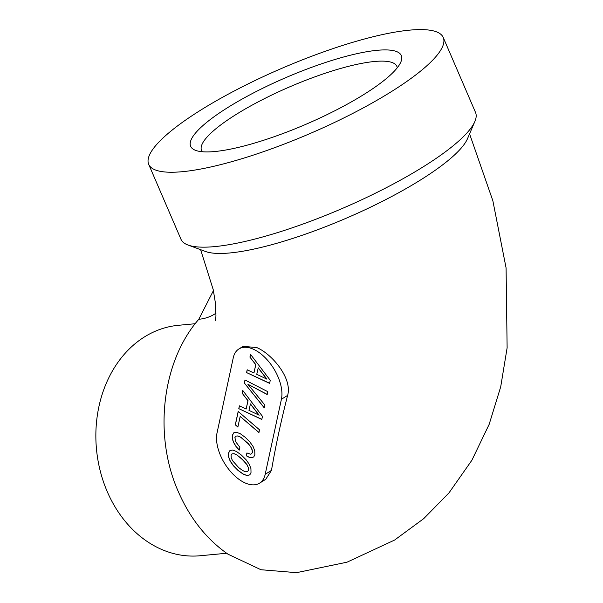 <?xml version="1.0" encoding="UTF-8"?>
<svg xmlns="http://www.w3.org/2000/svg" width="603" height="603" viewBox="0 0 603 603"><rect width="100%" height="100%" fill="white"/><g stroke="black" fill="none" stroke-linecap="round" stroke-linejoin="round"><path stroke-width="0.9" d="M148.7 164.348L180.975 239.27A160.353 35.524 -23.3 0 0 188.015 245.029L205.585 251.504A146.408 32.434 -23.3 0 0 229.924 252.951A146.408 32.434 -23.3 0 0 371.049 206.927A146.408 32.434 -23.3 0 0 467.491 138.705L474.863 121.489A160.353 35.524 -23.3 0 0 475.518 112.422L443.25 37.492A160.353 35.524 -23.3 0 0 409.558 30.15A160.353 35.524 -23.3 0 0 239.007 88.505A160.353 35.524 -23.3 0 0 148.7 164.348A160.353 35.524 -23.3 0 0 182.4 171.689A160.353 35.524 -23.3 0 0 352.951 113.334A160.353 35.524 -23.3 0 0 443.25 37.492M188.015 245.029A160.353 35.524 -23.3 0 0 214.668 246.612A160.353 35.524 -23.3 0 0 369.232 196.209A160.353 35.524 -23.3 0 0 474.863 121.489M287.623 395.387C292.598 378.496 272.036 353.931 256.727 347.554L243.077 346.363L238.894 348.971A34.861 19.206 58.1 0 1 268.38 361.182A34.861 19.206 58.1 0 1 281.413 399.261L287.623 395.387C281.006 421.158 275.616 446.152 271.471 470.385L265.727 479.317L259.554 483.169A34.861 19.206 58.1 0 1 230.075 470.958A34.861 19.206 58.1 0 1 217.042 432.879L233.248 357.85A34.861 19.206 58.1 0 1 238.894 348.971M271.471 470.385L265.199 474.29L281.413 399.261M265.199 474.29A34.861 19.206 58.1 0 1 259.554 483.169M213.417 290.623L198.802 319.281C161.966 361.318 153.185 435.336 178.352 491.686C190.028 518.392 206.558 539.218 227.926 554.149L260.963 569.737L297.083 572.707M269.601 383.365L270.265 380.312L250.516 354.353L249.921 357.104L255.725 364.687L253.938 372.986L247.185 369.775L246.582 372.594L269.601 383.365M244.336 382.988L264.295 407.93L264.913 405.08L247.856 384.239L267.197 394.513L267.807 391.664L244.984 379.988L244.336 382.988L264.325 407.779M261.815 419.432L262.471 416.372L242.73 390.412L242.135 393.171L247.939 400.754L246.145 409.045L239.399 405.834L238.788 408.653L261.815 419.432M258.936 432.585L259.531 429.826L238.177 411.472L235.298 424.829L237.876 427.052L240.167 416.447L258.936 432.585M235.788 446.175L239.24 450.132L239.858 447.26L235.773 441.863L234.914 437.567L235.886 436.097L237.876 435.999L240.808 437.311L248.278 443.74L250.803 447.079L252.137 450.034L252.295 452.514L251.677 453.69L250.546 454.172L246.906 452.959L246.295 455.808L249.408 457.421L251.964 457.767L253.803 456.833L254.85 454.707L254.768 450.871L253.132 446.597L249.936 441.999L245.248 437.333L240.333 433.745L236.459 432.261L233.753 432.811L232.328 435.351L232.313 438.637L233.459 442.285L235.788 446.175L239.27 449.989M249.303 464.325L246.099 459.757L241.411 455.092L236.497 451.504L232.622 450.019L229.916 450.569L228.492 453.109L228.552 456.886L230.203 461.22L233.414 465.795L238.087 470.491L242.979 474.018L246.846 475.533L249.559 474.953L250.441 473.935L251.014 472.473L250.931 468.606L249.303 464.325M214.743 151.534A114.683 25.409 156.7 0 1 195.681 150.396A114.683 25.409 156.7 0 1 244.328 97.844A114.683 25.409 156.7 0 1 377.214 50.305A114.683 25.409 156.7 0 1 400.837 62.041A114.683 25.409 156.7 0 1 325.288 115.482A114.683 25.409 156.7 0 1 214.743 151.534M249.921 357.104L255.823 364.627L253.938 372.986M250.584 354.436L250.026 357.044M246.582 372.594L269.624 383.267M247.268 369.812L246.68 372.526M247.856 384.239L267.219 394.407M245.059 380.026L244.434 382.92M242.135 393.171L248.037 400.686L246.145 409.045M242.798 390.503L242.233 393.103M238.788 408.653L261.83 419.334M239.474 405.872L238.886 408.593M235.298 424.829L237.906 426.924M238.253 411.532L235.396 424.768M240.167 416.447L258.958 432.457M235.886 436.097L237.974 435.939L240.906 437.25L248.383 443.672L250.901 447.019L252.235 449.974L252.393 452.454L251.677 453.69M246.295 455.808L249.506 457.36L252.062 457.707L253.81 456.818M246.989 452.996L246.393 455.747M232.328 435.351L232.411 438.577L233.557 442.225L235.886 446.114M233.828 432.796L232.426 435.283M228.492 453.109L228.65 456.825L230.301 461.159L233.512 465.727L238.185 470.423L243.077 473.958L246.944 475.473L249.604 474.908M229.992 450.554L228.59 453.049M202.337 151.745A106.316 23.555 156.7 0 1 201.553 150.464A106.316 23.555 156.7 0 1 261.431 100.181A106.316 23.555 156.7 0 1 374.508 61.491A106.316 23.555 156.7 0 1 396.849 66.36A106.316 23.555 156.7 0 1 397.249 67.8M258.235 367.83L266.956 379.136L256.75 374.305L258.235 367.83M250.441 403.897L259.162 415.196L248.964 410.364L250.441 403.897M240.891 457.903L247.064 464.777L248.398 467.732L248.557 470.212L247.449 471.719L245.429 471.795L242.481 470.43L238.713 467.611L232.539 460.707L231.213 457.752L231.077 455.333L232.057 453.833L234.145 453.667L237.069 455.009L244.547 461.438M258.137 367.898L266.858 379.197M250.343 403.957L259.064 415.256M244.441 461.499L247.064 464.777M246.966 464.838L248.398 467.732M248.3 467.8L248.557 470.212M248.459 470.28L247.449 471.719M232.057 453.833L234.145 453.667M234.047 453.727L237.069 455.009M236.971 455.069L240.793 457.971M226.645 553.253L200.045 555.755A115.731 93.118 -95.4 0 1 107.236 491.611A115.731 93.118 -95.4 0 1 178.382 325.303L195.206 323.728M216.002 313.183A110.432 60.843 58.1 0 1 198.802 319.281M295.689 572.842L346.966 562.2L394.611 540.047L423.721 518.64L448.979 492.892L471.9 460.225L489.161 424.346L500.709 386.817L507.123 347.841L506.083 267.92L492.855 200.746L469.564 133.866M200.603 249.665L213.243 289.741L215.294 302.314L215.957 315.859L215.512 320.464"/></g></svg>
